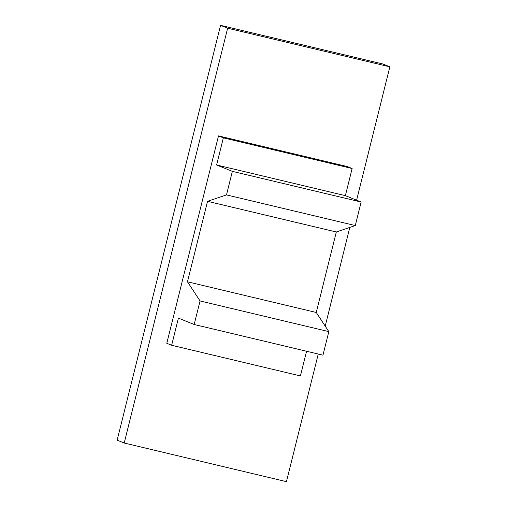<?xml version="1.0" encoding="UTF-8"?>
<svg xmlns="http://www.w3.org/2000/svg" width="507" height="507" viewBox="0 0 507 507"><rect width="100%" height="100%" fill="white"/><g stroke="black" fill="none" stroke-linecap="round" stroke-linejoin="round"><path stroke-width="0.76" d="M227.637 28.208L124.209 443.023L117.142 440.165L220.564 25.35L227.637 28.208L389.858 66.835L356.611 200.195M349.824 227.409L325.215 326.115M318.25 354.044L286.436 481.65L124.209 443.023M171.645 345.261L178.413 318.13L194.181 324.499L200.05 300.962L187.47 281.797L207.534 201.317L226.496 194.903L232.364 171.36L216.597 164.99L223.359 137.853L218.504 135.895L166.79 343.302L171.645 345.261L300.423 375.928L306.577 351.262M218.504 135.895L347.276 166.556L352.137 168.52L223.359 137.853M220.564 25.35L382.791 63.977L389.858 66.835M216.597 164.99L345.368 195.658L352.137 168.52M345.368 195.658L361.142 202.027L355.274 225.564L336.312 231.984L316.248 312.464L328.828 331.622L322.959 355.16L194.181 324.499M200.05 300.962L328.828 331.622M187.47 281.797L316.248 312.464M207.534 201.317L336.312 231.984M226.496 194.903L355.274 225.564M232.364 171.36L361.142 202.027"/></g></svg>
